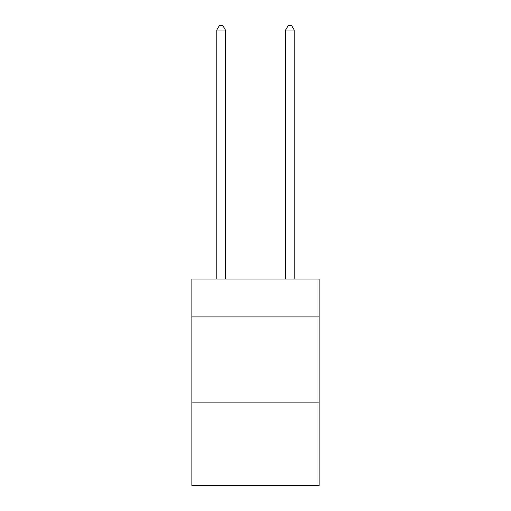 <?xml version="1.0" encoding="UTF-8"?>
<svg xmlns="http://www.w3.org/2000/svg" width="511" height="511" viewBox="0 0 511 511"><rect width="100%" height="100%" fill="white"/><g stroke="black" fill="none" stroke-linecap="round" stroke-linejoin="round"><path stroke-width="0.77" d="M319.139 316.903L319.139 279.063L191.861 279.063L191.861 316.903L319.139 316.903L319.139 485.45L191.861 485.45L191.861 316.903M319.139 402.898L191.861 402.898M225.402 279.063L225.402 30.021L216.805 30.021L216.805 279.063M216.805 30.021L219.385 25.55L222.822 25.55L225.402 30.021M294.195 279.063L294.195 30.021L285.598 30.021L285.598 279.063M285.598 30.021L288.178 25.55L291.615 25.55L294.195 30.021"/></g></svg>
